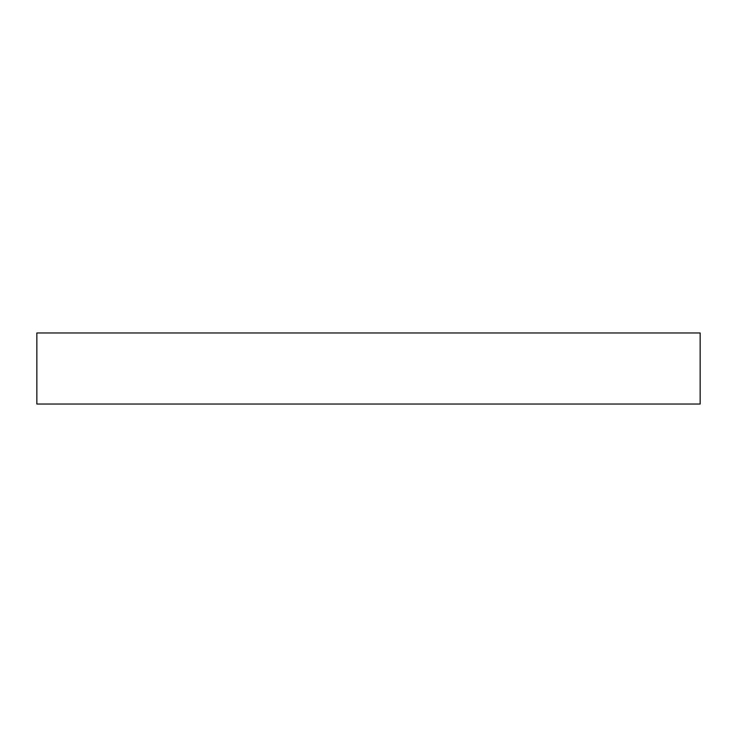<?xml version="1.0" encoding="UTF-8"?>
<svg xmlns="http://www.w3.org/2000/svg" width="737" height="737" viewBox="0 0 737 737"><rect width="100%" height="100%" fill="white"/><g stroke="black" fill="none" stroke-linecap="round" stroke-linejoin="round"><path stroke-width="1.11" d="M700.15 332.967L36.85 332.967L36.85 404.033L700.15 404.033L700.15 332.967L700.15 404.033L36.85 404.033L36.85 332.967L700.15 332.967"/></g></svg>
